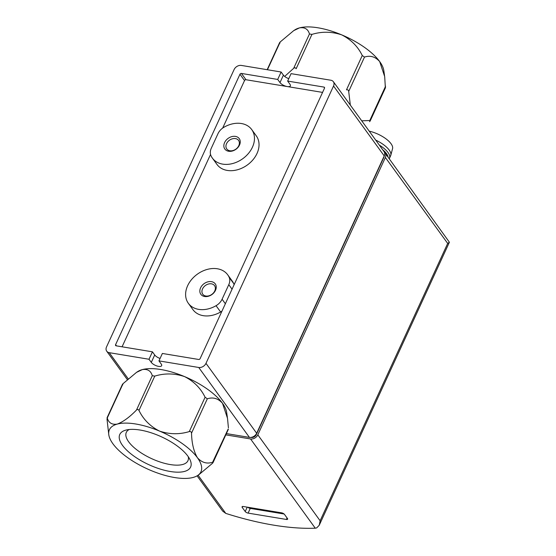 <?xml version="1.0" encoding="UTF-8"?>
<svg xmlns="http://www.w3.org/2000/svg" width="556" height="556" viewBox="0 0 556 556"><rect width="100%" height="100%" fill="white"/><g stroke="black" fill="none" stroke-linecap="round" stroke-linejoin="round"><path stroke-width="0.83" d="M287.654 81.079L291.066 73.649L330.841 80.231A5.928 4.469 144.1 0 1 333.364 81.704A5.928 4.469 144.1 0 1 333.537 86.006L205.977 363.346A5.928 4.469 144.1 0 1 198.728 367.474L158.953 360.893L162.366 353.463L198.666 359.468A1.188 0.897 144.1 0 0 200.111 358.641L324.482 88.237A1.188 0.897 144.1 0 0 323.946 87.083L287.654 81.079L289.933 84.227A5.928 2.328 -155.3 0 1 290.35 85.881A5.928 2.328 -155.3 0 1 287.25 86.555L322.57 92.4M128.2 378.824L109.233 352.671L149.008 359.252L152.427 351.823L116.134 345.818A1.188 0.897 144.1 0 1 115.592 344.664L239.963 74.261A1.188 0.897 144.1 0 1 241.415 73.434L277.708 79.438L281.127 72.009L283.407 75.157A5.928 2.328 -155.3 0 0 288.772 78.639M109.233 352.671A5.928 4.469 144.1 0 1 106.717 351.197A5.928 4.469 144.1 0 1 106.543 346.895L234.104 69.556A5.928 4.469 144.1 0 1 241.353 65.427L281.127 72.009M222.671 128.082L244.536 80.557A1.188 0.897 144.1 0 1 245.981 79.73L287.25 86.555A5.928 2.328 -155.3 0 1 279.995 82.587L283.407 75.157M277.708 79.438L279.995 82.587M197.095 475.839L222.692 511.138L225.778 513.396A177.788 69.757 -155.3 0 0 315.273 528.2L316.698 527.894L319.234 525.253L320.124 520.763L447.684 243.424L449.401 242.242L385.204 153.199A5.928 4.469 144.1 0 1 385.377 157.494L257.817 434.834A5.928 4.469 144.1 0 1 250.568 438.962L225.799 434.868M287.466 518.519L284.498 514.425A2.37 0.931 -155.3 0 0 281.593 512.834L243.313 506.502A2.37 0.931 -155.3 0 0 242.075 506.773A2.37 0.931 -155.3 0 0 242.235 507.433L245.21 511.527A2.37 0.931 -155.3 0 0 248.108 513.112L286.389 519.45A2.37 0.931 -155.3 0 0 287.633 519.179A2.37 0.931 -155.3 0 0 287.466 518.519M384.516 152.49A5.928 4.469 144.1 0 1 385.204 153.199M247.761 507.239A2.37 0.931 -155.3 0 0 250.269 508.413L284.109 514.008M333.364 81.704L384.057 151.621A5.928 4.469 144.1 0 1 384.231 155.923A4.149 3.127 144.1 0 1 383.883 157.251L256.323 434.59A4.149 3.127 144.1 0 1 251.249 437.482L250.909 437.419M333.537 86.006L384.231 155.923L256.67 433.263A5.928 4.469 144.1 0 1 249.422 437.391L226.389 433.583M149.008 359.252L151.295 362.401A5.928 2.328 -155.3 0 0 156.952 365.98A5.928 2.328 -155.3 0 0 161.65 365.695A5.928 2.328 -155.3 0 0 161.233 364.041L158.953 360.893M382.688 149.731A19.258 7.555 24.7 0 1 386.496 153.637A19.258 7.555 24.7 0 1 388.088 157.174M379.366 145.144A20.447 8.02 24.7 0 1 388.06 152.559A20.447 8.02 24.7 0 1 389.485 158.265A20.447 8.02 24.7 0 1 389.221 158.731M375.71 140.105A20.447 8.02 24.7 0 1 389.2 150.085A20.447 8.02 24.7 0 1 390.805 155.277A20.447 8.02 24.7 0 1 390.618 155.791L389.485 158.265M369.226 131.16A19.258 7.555 24.7 0 1 391.049 143.733A19.258 7.555 24.7 0 1 392.564 148.619L390.805 155.277M152.427 351.823L154.707 354.971A5.928 2.328 -155.3 0 0 160.072 358.453M122.077 346.798L210.536 154.464M217.987 133.669A11.85 8.945 144.1 0 1 224.019 127.206A24.297 18.327 144.1 0 1 251.715 129.562A24.297 18.327 144.1 0 1 242.805 158.668A24.297 18.327 144.1 0 1 212.371 158.092A24.297 18.327 144.1 0 1 210.946 155.631A11.85 8.945 144.1 0 1 211.294 148.23L217.987 133.669M229.135 277.27A11.85 8.945 144.1 0 1 228.787 284.672L222.087 299.232A11.85 8.945 144.1 0 1 216.062 305.696A24.297 18.327 144.1 0 1 188.366 303.34A24.297 18.327 144.1 0 1 197.276 274.233A24.297 18.327 144.1 0 1 227.703 274.81A24.297 18.327 144.1 0 1 229.135 277.27L233.701 283.574A11.85 8.945 144.1 0 1 234.104 284.735M221.969 311.117A11.85 8.945 144.1 0 1 220.628 311.992A24.297 18.327 144.1 0 1 192.932 309.636L188.366 303.34M227.703 274.81L232.276 281.107A24.297 18.327 144.1 0 1 233.701 283.574M251.715 129.562L256.281 135.859A24.297 18.327 144.1 0 1 247.371 164.965A24.297 18.327 144.1 0 1 216.937 164.388L212.371 158.092M211.454 281.649A8.889 6.707 -35.9 0 0 199.868 291.719A8.889 6.707 -35.9 0 0 212.788 293.86A8.889 6.707 -35.9 0 0 211.454 281.649M235.459 136.401A8.889 6.707 -35.9 0 0 223.873 146.471A8.889 6.707 -35.9 0 0 236.793 148.612A8.889 6.707 -35.9 0 0 235.459 136.401M235.459 138.59A7.284 5.497 -35.9 0 0 227.738 141.801A7.284 5.497 -35.9 0 0 226.758 148.952A7.284 5.497 -35.9 0 0 235.89 149.126A7.284 5.497 -35.9 0 0 238.559 140.404A7.284 5.497 -35.9 0 0 235.459 138.59M211.454 283.838A7.284 5.497 -35.9 0 0 203.732 287.049A7.284 5.497 -35.9 0 0 202.752 294.207A7.284 5.497 -35.9 0 0 211.878 294.374A7.284 5.497 -35.9 0 0 214.553 285.652A7.284 5.497 -35.9 0 0 211.454 283.838M187.893 456.177A38.989 15.297 24.7 0 1 189.95 459.576A38.989 15.297 24.7 0 1 148.793 464.663A38.989 15.297 24.7 0 1 125.878 430.108A38.989 15.297 24.7 0 1 187.893 456.177M112.924 443.778A50.374 19.766 -155.3 0 0 150.864 470.452A50.374 19.766 -155.3 0 0 193.127 477.444A50.374 19.766 -155.3 0 0 197.505 475.588A50.374 19.766 -155.3 0 0 197.443 457.755A50.374 19.766 -155.3 0 0 159.502 431.081A50.374 19.766 -155.3 0 0 117.246 424.089A50.374 19.766 -155.3 0 0 108.795 434.785A50.374 19.766 -155.3 0 0 112.924 443.778M198.895 474.699L212.371 463.391C213.254 462.495 213.337 462.112 212.621 462.238C206.881 464.114 201.821 462.627 197.443 457.755C193.738 451.5 191.764 443.299 191.528 433.145C191.382 431.838 190.638 431.317 189.297 431.574C179.407 434.59 169.476 434.424 159.502 431.081C150.224 426.369 143.385 419.488 138.972 410.446C138.277 409.327 137.45 409.195 136.491 410.036C129.59 417.167 123.175 421.851 117.246 424.089C111.985 424.923 108.663 422.894 107.266 418.001L107.051 417.806M122.806 384.822C122.091 384.947 122.174 384.557 123.057 383.661L107.266 418.001L107.009 419.161L108.795 434.785M228.384 429.253L213.073 462.529L212.621 462.238L228.162 429.051M123.057 383.661L136.533 372.36L142.301 369.608C147.562 368.774 150.884 370.803 152.281 375.696L154.77 376.106C164.659 373.09 174.591 373.257 184.564 376.6C193.842 381.312 200.681 388.192 205.095 397.234L207.325 398.805C213.066 396.921 218.126 398.416 222.504 403.281L227.522 418.355L228.419 427.898M227.362 417.334L226.633 412.267A50.374 19.766 -155.3 0 0 222.504 403.281A50.374 19.766 -155.3 0 0 184.564 376.6A50.374 19.766 -155.3 0 0 142.301 369.608A50.374 19.766 -155.3 0 0 137.923 371.464L136.526 372.353M188.262 456.698A33.916 13.302 24.7 0 1 187.949 460.702A33.916 13.302 24.7 0 1 151.573 458.617A33.916 13.302 24.7 0 1 126.323 432.359A33.916 13.302 24.7 0 1 129.159 429.517M293.7 30.629L295.097 29.746A50.374 19.766 24.7 0 1 299.475 27.89A50.374 19.766 24.7 0 1 341.738 34.882A50.374 19.766 24.7 0 1 379.678 61.563A50.374 19.766 24.7 0 1 383.807 70.549L384.537 75.609M279.981 43.104C279.265 43.229 279.348 42.84 280.231 41.943L293.707 30.636L299.475 27.89C304.737 27.056 308.059 29.086 309.456 33.979L311.944 34.389C321.834 31.372 331.758 31.539 341.738 34.882C351.017 39.594 357.855 46.468 362.262 55.517L364.5 57.08C370.24 55.204 375.3 56.698 379.678 61.563L384.696 76.638L385.336 87.334M350.336 105.119L348.702 91.42C348.556 90.121 347.813 89.592 346.471 89.85L362.262 55.517M311.944 34.389L296.146 68.729C295.451 67.61 294.617 67.471 293.665 68.319L284.658 76.422M369.545 121.674C370.428 120.777 370.511 120.395 369.796 120.513L361.727 120.819M385.551 87.535L370.247 120.812L369.796 120.513L385.593 86.173M324.572 87.952L323.946 87.083M245.981 79.73L241.415 73.434M447.684 243.424L385.377 157.494M320.124 520.763L257.817 434.834M315.273 528.2L250.568 438.962M225.778 513.396L198.096 475.22M287.07 517.97L286.389 519.45M242.68 506.467L242.235 507.433M247.218 507.148L245.21 511.527M250.269 508.413L248.108 513.112M256.67 433.263L205.977 363.346M249.422 437.391L198.728 367.474M116.468 345.874L115.592 344.664M244.536 80.557L239.963 74.261M232.06 289.19L228.787 284.672M220.628 311.992L216.062 305.696M225.361 303.75L222.087 299.232M154.707 354.971L151.295 362.401M136.491 410.036L152.281 375.696M138.972 410.446L154.77 376.106M189.297 431.574L205.095 397.234M191.528 433.145L207.325 398.805M364.5 57.08L348.702 91.42M309.456 33.979L293.665 68.319M280.231 41.943L267.443 69.743M319.234 525.253L449.401 242.242M127.324 379.616L106.717 351.197M197.505 475.588L198.895 474.706M107.044 417.806L122.355 384.523M279.529 42.805L267.158 69.695"/></g></svg>
